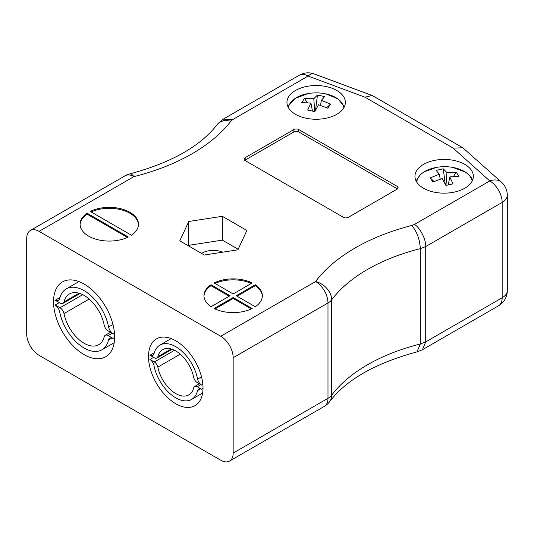 <?xml version="1.0" encoding="UTF-8"?>
<svg xmlns="http://www.w3.org/2000/svg" width="534" height="534" viewBox="0 0 534 534"><rect width="100%" height="100%" fill="white"/><g stroke="black" fill="none" stroke-linecap="round" stroke-linejoin="round"><path stroke-width="0.8" d="M201.585 253.43A15.766 9.105 180 0 1 222.718 252.181M233.158 357.72A17.515 10.113 -120 0 0 220.769 336.26L315.594 281.518A17.515 13.123 36.9 0 1 331.661 299.848A17.515 10.113 180 0 1 327.983 302.972L233.158 357.72L233.158 453.079A17.515 10.113 -120 0 1 229.527 461.096A17.515 10.113 -120 0 1 220.769 460.228L39.089 355.337A17.515 10.113 -120 0 1 26.7 333.883L26.7 238.524A17.515 10.113 -120 0 1 30.331 230.501L125.156 175.753A17.515 10.113 -120 0 1 133.914 176.621A17.515 5.694 -104.1 0 0 129.655 173.93A17.515 17.515 0 0 0 125.156 175.753M252.195 282.953A29.196 16.854 0 0 0 214.114 282.953L233.158 293.947L252.195 282.953M236.255 295.736L255.292 306.73A29.196 16.854 0 0 0 262.354 295.736A29.196 16.854 0 0 0 255.292 284.742L236.255 295.736M233.158 297.525L214.114 308.518A29.196 16.854 0 0 0 252.195 308.518L233.158 297.525L233.158 298.479L215.022 308.946M131.417 235.207A29.196 16.854 0 0 0 138.48 224.22A29.196 16.854 0 0 0 121.458 208.894A29.196 16.854 0 0 0 90.246 211.437L131.417 235.207M220.769 336.26L39.089 231.369A17.515 10.113 -120 0 0 30.331 230.501M128.32 236.996L87.149 213.226A29.196 16.854 0 0 0 80.087 224.22A29.196 16.854 0 0 0 97.108 239.539A29.196 16.854 0 0 0 128.32 236.996M211.023 284.742A29.196 16.854 0 0 0 203.961 295.736A29.196 16.854 0 0 0 211.023 306.73L230.061 295.736L211.023 284.742L211.023 285.697L229.233 296.21M295.509 114.316A29.196 16.854 0 0 0 327.322 117.974A29.196 16.854 0 0 0 345.351 102.401A29.196 16.854 0 0 0 316.148 85.54A29.196 16.854 0 0 0 286.952 102.401A29.196 16.854 0 0 0 295.509 114.316M423.509 188.222A29.196 16.854 0 0 0 455.328 191.873A29.196 16.854 0 0 0 473.351 176.3A29.196 16.854 0 0 0 444.154 159.446A29.196 16.854 0 0 0 414.958 176.3A29.196 16.854 0 0 0 423.509 188.222M204.348 255.025L237.89 249.839L246.882 230.474L222.324 216.297L188.782 221.483L179.791 240.847L204.348 255.025M397.082 189.176L348.362 217.305A3.504 2.023 180 0 1 343.402 217.305L245.133 160.567A3.504 2.023 180 0 1 244.105 159.139A3.504 2.023 180 0 1 245.133 157.704L293.854 129.575A3.504 2.023 180 0 1 298.806 129.575L397.082 186.313A3.504 2.023 180 0 1 398.11 187.741A3.504 2.023 180 0 1 397.082 189.176M233.158 453.079L327.983 398.331L327.983 302.972A17.515 10.113 60 0 0 315.594 281.518A188.322 108.729 180 0 1 411.781 225.482C416.967 231.716 419.811 239.446 420.305 248.67L420.305 344.029L417.001 351.893C375.415 363.153 346.279 379.754 329.598 401.708L329.598 401.708A17.515 13.123 36.9 0 0 331.661 395.207A170.807 98.61 180 0 1 420.305 344.029L425.718 341.9L422.427 349.723L417.328 351.786M411.781 225.482L414.497 224.413C420.051 227.644 426.219 239.819 425.718 246.541L425.718 341.9L502.167 297.765A17.515 10.113 0 0 0 507.3 290.609L507.3 195.25A17.515 10.113 180 0 1 502.167 202.406L502.167 297.765A17.515 10.113 60 0 1 498.542 305.782A17.515 17.515 0 0 0 507.3 290.609M175.759 403.731A38.541 22.254 -120 0 0 195.03 405.64A38.541 22.254 -120 0 0 195.03 361.138A38.541 22.254 -120 0 0 156.489 338.883A38.541 22.254 -120 0 0 150.581 369.768A38.541 22.254 -120 0 0 175.759 403.731M84.092 354.623A43.214 24.951 -120 0 0 105.699 356.759A43.214 24.951 -120 0 0 105.699 306.863A43.214 24.951 -120 0 0 62.491 281.912A43.214 24.951 -120 0 0 55.863 316.542A43.214 24.951 -120 0 0 84.092 354.623M138.466 224.694A29.196 16.854 0 0 0 121.618 209.895A29.196 16.854 0 0 0 91.147 211.958M127.419 237.43L87.149 214.181L87.149 213.226M87.149 214.181A29.196 16.854 0 0 0 80.1 224.694M211.023 285.697A29.196 16.854 0 0 0 203.968 296.21M233.158 298.479L251.294 308.946M262.341 296.21A29.196 16.854 0 0 0 255.292 285.697L237.076 296.21M255.292 285.697L255.292 284.742M251.294 283.481A29.196 16.854 0 0 0 215.022 283.481M238.151 249.271L222.324 240.133L188.782 245.326L188.522 245.887M188.782 245.326L188.782 221.483M222.324 240.133L222.324 216.297M244.779 160.327A3.504 2.023 180 0 1 245.133 160.093L293.854 131.958A3.504 2.023 180 0 1 298.806 131.958L397.082 188.696A3.504 2.023 180 0 1 397.436 188.936M453.152 148.118L462.851 147.791L501.473 182.207A17.515 12.022 -48.1 0 0 489.785 180.953L453.152 148.118L364.962 97.201L372.085 95.466L372.785 95.793L462.851 147.791M364.962 97.201L308.098 76.055L232.817 119.523L223.232 119.129L217.572 124.068C200.764 146.096 171.461 162.716 129.655 173.93M232.817 119.523L230.968 121.091L224.287 120.37L218.933 122.633M288.453 107.728A27.775 16.04 180 0 1 308.018 93.59C313.438 92.636 318.858 92.636 324.278 93.583A27.775 16.04 180 0 1 324.278 93.583A27.775 16.04 180 0 1 325.947 93.917A27.775 16.04 180 0 1 343.849 107.728M308.018 93.59L295.062 98.416L287.866 106.58M321.368 100.372L330.519 104.077L327.823 108.208L318.511 104.744L314.826 111.606L307.664 110.044L310.935 103.095L301.783 102.548L304.48 98.41L313.792 98.723L317.476 95.019L324.639 96.574L321.368 100.372L320.507 105.352M326.728 107.714L330.519 104.077M315.514 110.231L317.476 95.019M313.792 98.723L314.74 111.586M304.48 98.41L307.257 102.675M312.337 110.485L312.75 111.112M310.935 103.095L312.443 111.045M416.814 182.214A27.775 16.04 180 0 1 436.438 167.396A27.775 16.04 180 0 1 436.445 167.396L423.989 171.908L420.385 174.618L416.079 180.939M436.445 167.396C441.858 166.448 447.278 166.448 452.705 167.396L452.712 167.396A27.775 16.04 180 0 1 472.189 181.006M439.362 174.184L436.091 170.386L443.253 168.824L446.938 172.535L456.243 172.222L458.94 176.353L449.788 176.908L453.059 183.856L445.897 185.418L442.212 178.556L432.907 182.021L430.21 177.889L439.362 174.184L440.216 179.164M443.253 168.824L445.216 184.043M430.21 177.889L434.002 181.527M449.788 176.908L448.286 184.857M447.979 184.924L448.393 184.29M453.466 176.487L456.243 172.222M446.938 172.535L445.983 185.398M201.572 385.054L197.213 382.551A5.207 3.004 60 0 1 193.668 377.411A26.113 15.079 -120 0 0 180.679 354.549A26.113 15.079 -120 0 0 162.703 349.643A26.113 15.079 -120 0 0 157.85 356.725A5.207 3.004 60 0 1 156.909 358.04A5.207 3.004 60 0 1 154.313 357.78L149.954 355.257A6.381 3.685 -120 0 0 152.837 355.41A6.381 3.685 -120 0 0 153.952 353.942A31.726 18.316 60 0 1 159.9 345.118A31.726 18.316 60 0 1 181.847 351.172A31.726 18.316 60 0 1 197.573 379.133A6.381 3.685 -120 0 0 201.572 385.054L202.84 384.32M202.84 384.333L201.572 385.067M171.267 348.982L157.85 356.725M154.266 352.767L149.954 355.257M201.518 376.85L197.573 379.133M104.19 325.113A5.841 3.371 -120 0 0 108.162 330.88L113.001 333.657A7.156 4.132 60 0 1 108.569 327.048A35.598 20.552 -120 0 0 90.92 295.682A35.598 20.552 -120 0 0 66.296 288.887A35.598 20.552 -120 0 0 59.621 298.786A7.156 4.132 60 0 1 58.38 300.428A7.156 4.132 60 0 1 55.189 300.282L60.028 303.092A5.841 3.371 -120 0 0 62.945 303.379A5.841 3.371 -120 0 0 64 301.91A29.297 16.914 60 0 1 69.447 293.967A29.297 16.914 60 0 1 89.612 299.467A29.297 16.914 60 0 1 104.19 325.113M79.052 293.219L64 301.91M59.962 297.531L55.189 300.282M112.974 324.498L108.569 327.048M114.45 332.822L113.001 333.657M114.45 332.836L113.001 333.677M64 313.565A5.841 3.371 -120 0 0 60.028 307.791L55.189 305.001A7.156 4.132 60 0 1 59.621 311.629A35.598 20.552 -120 0 0 77.27 342.995A35.598 20.552 -120 0 0 101.894 349.79A35.598 20.552 -120 0 0 108.569 339.891A7.156 4.132 60 0 1 109.81 338.249A7.156 4.132 60 0 1 113.001 338.396L108.162 335.586A5.841 3.371 -120 0 0 105.245 335.299A5.841 3.371 -120 0 0 104.19 336.767A29.297 16.914 60 0 1 98.743 344.71A29.297 16.914 60 0 1 78.578 339.21A29.297 16.914 60 0 1 64 313.565L89.138 299.047M114.65 337.421L113.001 338.376L114.65 337.441M111.853 337.989L108.569 339.891M55.189 305.001L59.261 302.651M149.954 359.469L154.313 361.972A5.207 3.004 60 0 1 157.85 367.112A26.113 15.079 -120 0 0 170.84 389.974A26.113 15.079 -120 0 0 188.816 394.88A26.113 15.079 -120 0 0 193.668 387.791A5.207 3.004 60 0 1 194.61 386.483A5.207 3.004 60 0 1 197.213 386.743L201.572 389.266A6.381 3.685 -120 0 0 198.681 389.112A6.381 3.685 -120 0 0 197.573 390.581A31.726 18.316 60 0 1 191.626 399.405A31.726 18.316 60 0 1 169.678 393.351A31.726 18.316 60 0 1 153.952 365.389A6.381 3.685 -120 0 0 149.954 359.469M153.585 357.359L149.954 359.455M180.258 354.175L157.85 367.112M203.013 388.425L201.572 389.259L203.013 388.432M200.504 388.885L197.573 390.581M230.968 121.091A188.322 108.729 180 0 1 133.914 176.621L39.089 231.369M414.497 224.413L489.785 180.953A17.515 10.113 60 0 1 502.167 202.406L425.718 246.541L420.305 248.67A170.807 98.61 0 0 0 331.661 299.848L331.661 395.207A17.515 10.113 0 0 1 327.983 398.331A17.515 10.113 60 0 1 324.352 406.347A17.515 17.515 0 0 0 329.598 401.708M245.133 160.093L245.133 157.704M293.854 131.958L293.854 129.575M298.806 131.958L298.806 129.575M397.082 188.696L397.082 186.313M314.206 73.939A17.515 17.515 0 0 0 299.34 75.187A17.515 10.113 -120 0 1 308.098 76.055A17.515 7.743 -69.6 0 1 314.206 73.939L372.085 95.466M82.737 294.681L60.028 307.791M112.233 333.236L108.162 335.586M174.551 350.284L154.313 361.972M200.844 384.647L197.213 386.743M229.527 461.096L324.352 406.347M422.427 349.723L498.542 305.782M507.3 195.25A17.515 17.515 0 0 0 501.473 182.207M223.232 119.129L299.34 75.187M325.88 93.897L337.822 98.803L344.437 106.58M452.712 167.396L465.675 172.228L468.458 174.338L471.562 177.902L472.67 179.931M172.122 349.256L156.909 358.04M171.187 338.596L159.9 345.118M80.013 293.526L62.945 303.379M78.939 281.585L66.296 288.887M110.525 332.248L105.245 335.299M114.209 342.681L101.894 349.79M199.316 383.766L194.61 386.483M202.626 393.051L191.626 399.405"/></g></svg>
